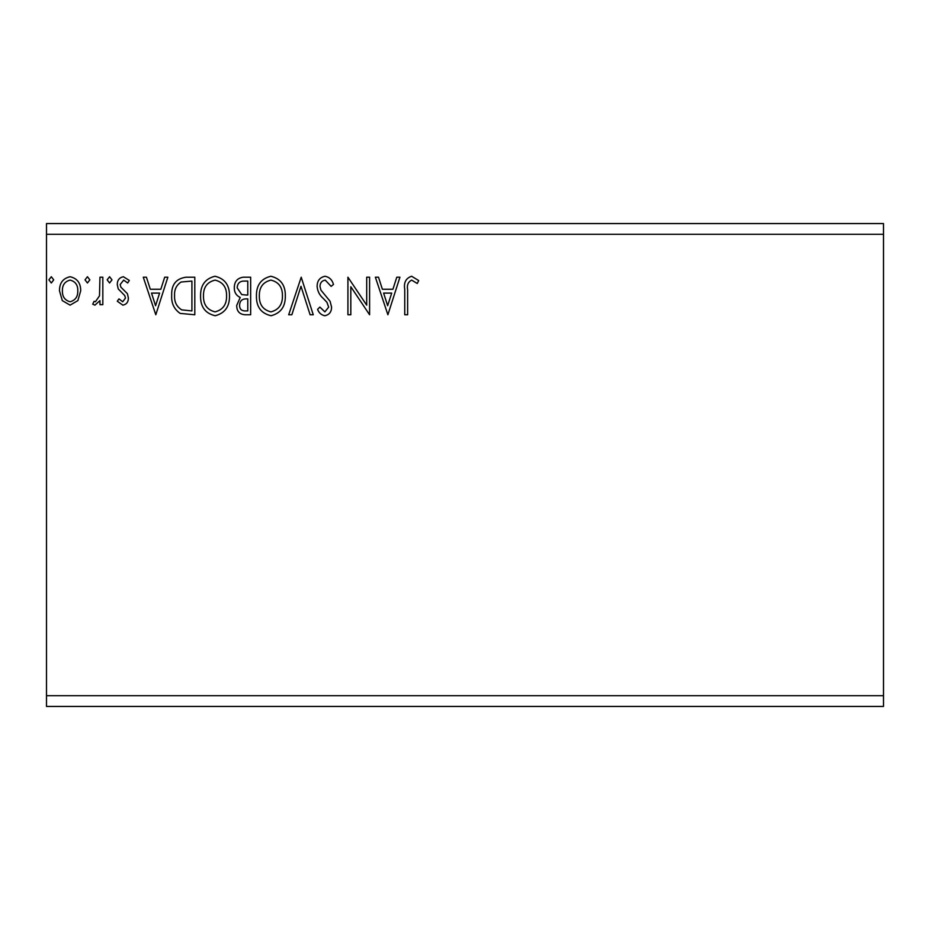 <?xml version="1.0" encoding="UTF-8"?>
<svg xmlns="http://www.w3.org/2000/svg" width="930" height="930" viewBox="0 0 930 930"><rect width="100%" height="100%" fill="white"/><g stroke="black" fill="none" stroke-linecap="round" stroke-linejoin="round"><path stroke-width="1.4" d="M883.5 695.71L883.5 706.44L46.5 706.44L46.5 234.29L883.5 234.29L883.5 695.71L46.5 695.71M883.5 234.29L883.5 223.56L46.5 223.56L46.5 234.29M89.838 279.86L87.432 282.987L85.025 279.86L87.432 276.733L89.838 279.86M111.984 279.86L109.577 282.987L107.171 279.86L109.577 276.733L111.984 279.86M155.798 314.77L143.278 277.21L146.429 277.21L150.288 289.253L160.832 289.253L164.691 277.21L167.842 277.21L155.798 314.77M229.478 295.821C229.687 306.54 224.932 313.178 215.214 315.735C205.274 313.422 200.392 306.842 200.578 296.007C200.403 285.278 205.193 278.698 214.981 276.245C224.781 278.605 229.605 285.138 229.478 295.821M387.891 314.77L375.371 277.21L378.51 277.21L382.37 289.253L392.925 289.253L396.785 277.21L399.923 277.21L387.891 314.77M325.035 276.245C329.406 277.128 332.219 279.872 333.475 284.452L331.127 286.359L325.244 280.104C321.815 280.721 320.06 282.848 320.001 286.463L320.943 290.148L330.069 301.25L331.557 306.97C331.603 311.841 329.371 314.759 324.837 315.735C321.338 315.038 318.92 312.922 317.595 309.376L319.85 307.063L324.884 311.875L328.662 307.121L326.918 302.273L323.349 298.53C319.606 295.287 317.525 291.241 317.107 286.417C317.153 280.779 319.804 277.396 325.035 276.245M285.324 295.821C285.545 306.54 280.79 313.178 271.06 315.735C261.121 313.422 256.25 306.842 256.436 296.007C256.25 285.278 261.051 278.698 270.839 276.245C280.628 278.605 285.464 285.138 285.324 295.821M53.719 279.86L51.313 282.987L48.906 279.86L51.313 276.733L53.719 279.86M250.658 277.21L250.658 314.77L245.346 314.77C239.638 314.48 236.743 311.376 236.697 305.459L240.219 297.472C236.232 295.566 234.255 292.357 234.29 287.87C234.325 281.674 237.278 278.117 243.149 277.21L250.658 277.21M301.215 277.21L313.259 314.77L310.108 314.77L300.983 286.277L291.846 314.77L288.695 314.77L301.215 277.21M407.631 289.788L407.631 314.77L404.748 314.77L404.748 289.404C403.585 282.592 405.875 278.198 411.606 276.245L418.709 280.581L417.245 283.476L411.641 280.104C408.096 281.953 406.759 285.185 407.631 289.788M366.699 277.21L369.594 277.21L369.594 314.77L350.819 286.754L350.819 314.77L347.925 314.77L347.925 277.21L366.699 305.156L366.699 277.21M186.081 277.21L194.8 277.21L194.8 314.77L180.176 313.41C174.084 309.19 171.26 303.215 171.69 295.519C171.26 284.673 176.061 278.57 186.081 277.21M122.853 305.145L117.285 301.239L118.97 298.879L122.679 301.773L125.469 298.077L124.771 295.589L118.226 288.905L117.285 284.661C117.25 280.244 119.284 277.605 123.376 276.733L129.316 280.442L127.666 282.987L123.702 280.104L120.168 284.522L120.853 287.138L127.433 293.706L128.352 297.937C128.421 301.959 126.585 304.366 122.853 305.145M102.835 277.21L102.835 304.656L99.952 304.656L99.952 300.623L94.918 305.145L92.721 304.203L94.104 301.285L95.395 301.773L99.498 295.856L99.952 277.21L102.835 277.21M77.876 300.599L70.087 305.145L62.31 300.623L59.497 290.858C59.427 283.069 62.949 278.361 70.087 276.733C77.225 278.361 80.759 283.069 80.689 290.858L77.876 300.599M244.776 310.922L247.775 310.922L247.775 298.879L246.299 298.879C241.974 298.856 239.731 301.018 239.58 305.4C239.591 308.923 241.323 310.76 244.776 310.922M246.311 295.031L247.775 295.031L247.775 281.069L244.462 281.069C239.87 280.988 237.441 283.266 237.173 287.87L241.719 294.589L246.311 295.031M259.331 296.007C259.191 304.598 263.062 309.888 270.932 311.875C278.779 309.806 282.615 304.459 282.441 295.845C282.581 287.3 278.744 282.046 270.932 280.104C263.016 282.046 259.144 287.347 259.331 296.007M383.613 293.101L387.659 305.714L391.693 293.101L383.613 293.101M203.472 296.007C203.333 304.598 207.204 309.888 215.086 311.875C222.921 309.806 226.757 304.459 226.583 295.845C226.722 287.3 222.886 282.046 215.086 280.104C207.157 282.046 203.286 287.347 203.472 296.007M191.917 310.922L191.917 281.069L181.083 282.023C176.386 285.15 174.224 289.649 174.584 295.519C174.212 301.843 176.584 306.621 181.71 309.864L191.917 310.922M151.52 293.101L155.566 305.714L159.6 293.101L151.52 293.101M62.391 290.834C62.264 296.658 64.833 300.309 70.099 301.773C75.353 300.309 77.922 296.67 77.795 290.834C77.934 285.022 75.365 281.441 70.099 280.104C64.833 281.453 62.264 285.033 62.391 290.834"/></g></svg>
